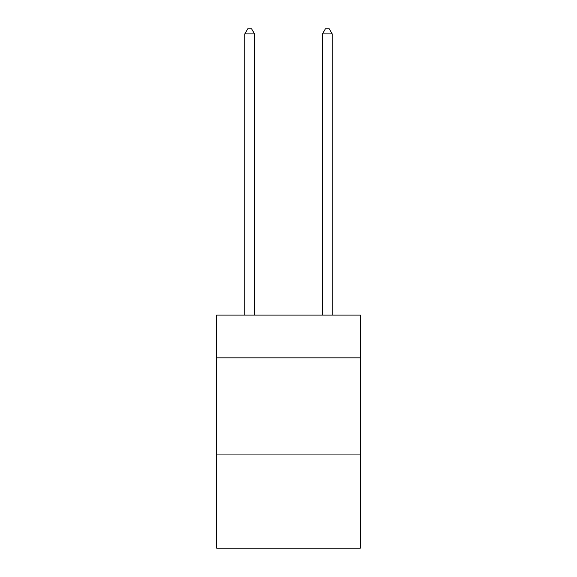 <?xml version="1.0" encoding="UTF-8"?>
<svg xmlns="http://www.w3.org/2000/svg" width="577" height="577" viewBox="0 0 577 577"><rect width="100%" height="100%" fill="white"/><g stroke="black" fill="none" stroke-linecap="round" stroke-linejoin="round"><path stroke-width="0.87" d="M360.358 357.834L360.358 315.107L216.642 315.107L216.642 357.834L360.358 357.834L360.358 548.15L216.642 548.15L216.642 357.834M360.358 454.936L216.642 454.936M254.515 315.107L254.515 33.899L244.807 33.899L244.807 315.107M244.807 33.899L247.721 28.85L251.601 28.85L254.515 33.899M332.193 315.107L332.193 33.899L322.485 33.899L322.485 315.107M322.485 33.899L325.399 28.85L329.279 28.85L332.193 33.899"/></g></svg>

